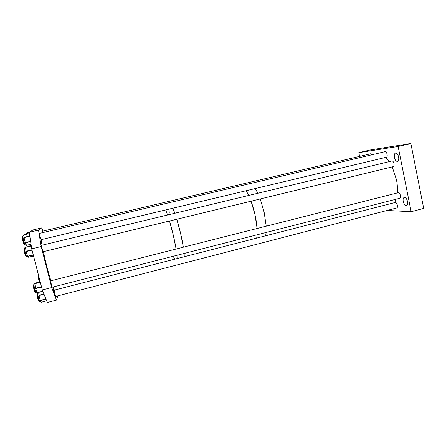 <?xml version="1.0" encoding="UTF-8"?>
<svg xmlns="http://www.w3.org/2000/svg" width="446" height="446" viewBox="0 0 446 446"><rect width="100%" height="100%" fill="white"/><g stroke="black" fill="none" stroke-linecap="round" stroke-linejoin="round"><path stroke-width="0.67" d="M394.922 202.568L395.189 202.428C396.148 202.428 396.879 203.382 397.38 205.288C397.626 206.821 397.408 207.741 396.717 208.042L396.41 208.053M397.916 192.789L398.194 192.65C399.176 192.644 399.917 193.597 400.419 195.515C400.67 197.099 400.436 198.052 399.711 198.37L399.393 198.381M384.787 151.74L385.065 151.607C385.963 151.595 386.637 152.487 387.1 154.277C387.362 155.966 387.111 156.986 386.353 157.326L386.046 157.326M370.375 153.842L371.975 154.773M391.616 161.073L391.906 160.928C392.842 160.917 393.55 161.831 394.024 163.676C394.286 165.366 394.03 166.375 393.26 166.72L392.943 166.726M394.403 157.494C394.024 155.046 394.403 153.563 395.552 153.056C396.918 153.028 397.938 154.333 398.618 156.975C398.992 159.428 398.607 160.911 397.47 161.413C396.098 161.43 395.072 160.125 394.403 157.494M403.223 201.475C402.861 199.223 403.206 197.868 404.26 197.405C405.704 197.394 406.797 198.777 407.532 201.564C407.889 203.816 407.544 205.171 406.496 205.628C405.046 205.634 403.953 204.251 403.223 201.475M411.145 211.716L423.7 208.427L410.861 143.5L398.122 146.5L411.145 211.716L387.156 210.451M359.587 156.39L358.818 152.655L370.113 150.007L410.861 143.5M358.818 152.655L398.122 146.5M392.235 166.899L396.427 179.565C397.38 184.332 397.693 188.786 397.369 192.928M396.182 199.2L394.604 202.651M264.171 212.402L266.217 226.183L264.171 212.402L260.235 198.972L264.171 212.402M266.195 232.461L265.621 235.806L266.195 232.461M385.684 157.416L389.235 161.642M255.24 188.552L257.844 193.269L255.24 188.552M246.192 190.715L248.729 195.46L246.192 190.715M251.076 201.196C254.371 210.529 256.383 219.627 257.119 228.491L254.989 214.682L251.076 201.196M169.263 212.463L168.928 209.157M172.886 208.215L174.838 213.244L172.886 208.215M176.806 219.242C179.716 228.943 181.901 238.264 183.351 247.195L180.552 233.169L176.806 219.242M257.18 234.769L256.684 238.103L257.18 234.769M184.126 253.462L184.243 256.723L184.126 253.462M169.513 221.015C172.385 230.755 174.587 240.093 176.109 249.035L173.238 234.981L169.513 221.015M176.95 255.296L177.134 258.552L176.95 255.296M43.401 251.661C45.57 262.042 48.068 271.753 50.894 280.785M53.041 287.007L54.345 290.112M165.689 209.932L167.585 214.994L165.689 209.932M41.355 239.614L42.175 245.177M30.272 244.592L29.871 244.692L29.943 246.175M38.707 277.172L38.3 277.273L39.209 282.089M37.286 294.544L37.213 294.516C36.723 294.46 38.127 300.52 38.668 300.788L39.148 300.699M22.807 237.333L22.322 237.528C22.044 238.259 23.588 244.04 23.989 243.761L24.407 243.661M24.485 249.431L24.062 249.537L24.262 251.957L25.678 255.971L26.102 255.865M33.941 285.083L33.344 285.234L33.255 285.797C33.656 288.685 34.208 290.63 34.905 291.645L35.323 291.539M50.777 280.813L51.279 284.498L52.333 287.185M54.278 290.134L54.786 293.797L55.795 296.384M42.442 231.218L42.504 232.678M39.694 233.342L40.157 236.726L41.277 239.63M41.651 245.3L42.125 248.812L43.251 251.7M53.453 289.231L53.698 290.786L53.453 289.231M41.277 241.749L41.511 243.204L41.277 241.749M57.824 295.86L56.48 300.119L47.343 302.5L42.314 289.961L31.699 248.823L29.241 232.299L33.043 229.941L41.74 227.895L38.529 230.114L41.194 246.538L31.699 248.823M42.314 289.961L51.719 287.553L41.194 246.538M27.619 234.011L27.552 232.7L38.529 230.114M51.719 287.553L56.48 300.119M42.883 231.117L41.74 227.895M174.654 259.187L173.622 257.002M31.014 244.224L26.509 245.3L25.361 242.841L30.623 241.587M30.579 241.303L25.271 242.568L24.039 237.612L29.826 236.241M29.787 235.967L23.989 237.339L23.928 234.914L29.436 233.615M26.509 245.3L31.014 244.23M28.416 257.214L33.539 255.971L28.41 257.225L27.585 256.472L33.311 255.084M33.26 254.872L27.501 256.272L26.113 251.577L32.04 250.145M31.956 249.827L26.041 251.254L25.483 247.363L31.276 245.975M26.041 251.254L26.113 251.577M25.489 247.246L31.259 245.857L25.483 247.363M42.799 291.171L37.024 292.648L35.68 288.573L41.567 287.068M41.484 286.75L35.602 288.25L34.777 283.695L40.335 282.29M40.291 282.112L34.766 283.511L40.218 281.839L35.295 283.082M37.024 292.648L42.855 291.305L37.09 292.782M35.602 288.25L35.68 288.573M41.333 302.232L46.685 300.86L41.322 302.254L40.352 300.643L46.01 299.177M45.916 298.943L40.268 300.403L39.008 295.564L44.042 294.265M43.931 293.981L38.947 295.263L38.685 292.375M38.947 295.263L39.008 295.564M38.802 276.347L39.956 281.9M38.573 276.342L39.688 281.972M30.428 244.414L30.702 245.991M30.172 244.475L30.428 246.058M26.626 233.676L26.621 234.245M26.609 233.972L26.381 234.301M22.947 235.884L23.103 238.041C23.906 241.922 24.653 244.218 25.338 244.932L26.236 244.72M22.902 236.246C22.601 236.246 22.579 236.91 22.835 238.236M22.846 238.281C22.936 239.569 24.742 245.752 25.009 244.581M24.642 247.931L24.597 248.149C24.352 249.704 26.492 257.565 27.044 257.158L28.065 256.913M24.346 248.534C23.761 248.6 26.637 259.042 26.715 256.807M33.924 283.634L33.879 284.386C33.963 286.75 35.775 293.184 36.254 292.821L37.018 292.626M33.628 284.738C33.338 285.395 35.725 294.215 35.925 292.47M37.776 292.977L38.055 295.888C38.824 299.456 39.488 301.479 40.051 301.959L40.993 301.713M37.737 293.329C37.414 293.451 37.431 294.36 37.782 296.055M37.787 296.083C37.971 297.482 39.46 302.633 39.733 301.608M370.905 153.719L42.325 231.245M395.496 202.417L54.15 290.168M37.631 294.41L37.213 294.516M396.985 207.903L55.666 296.417M386.632 157.187L41.143 239.664M385.372 151.601L39.56 233.37M393.545 166.575L43.111 251.734M392.224 160.922L41.511 245.333M398.512 192.639L50.643 280.846M399.99 198.23L52.199 287.218M29.341 232.238L27.557 232.656M26.715 233.514L27.58 233.314M31.019 244.269L26.543 245.345M29.43 233.581L23.933 234.875M23.025 235.783L23.945 235.566M24.714 247.853L25.528 247.658M34.002 283.55L35.044 283.282M37.86 292.86L38.707 292.643"/></g></svg>
